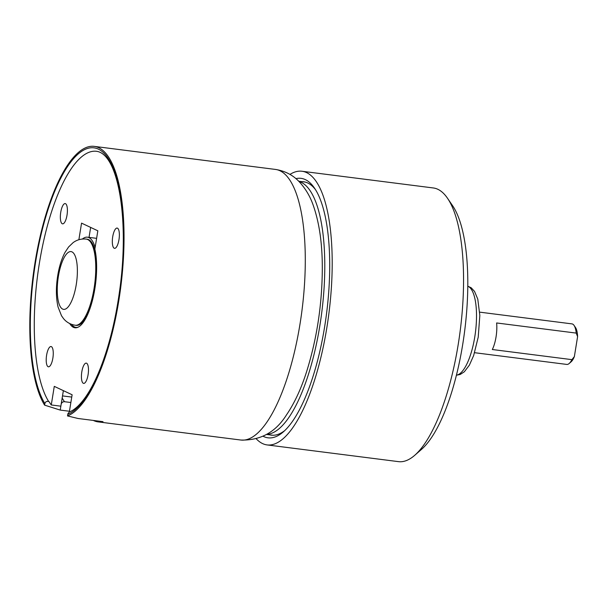 <?xml version="1.0" encoding="UTF-8"?>
<svg xmlns="http://www.w3.org/2000/svg" width="608" height="608" viewBox="0 0 608 608"><rect width="100%" height="100%" fill="white"/><g stroke="black" fill="none" stroke-linecap="round" stroke-linejoin="round"><path stroke-width="0.91" d="M62.518 395.907L71.744 397.077M96.444 260.87A43.426 14.068 -82.7 0 0 87.195 239.21L86.237 239.088A43.426 14.068 97.3 0 1 94.711 283.944A43.426 14.068 97.3 0 1 75.278 325.242L76.236 325.364A43.426 14.068 -82.7 0 0 90.615 306.706M71.539 324.338A45.471 14.729 -82.7 0 0 75.977 327.393A45.471 14.729 -82.7 0 0 78.067 327.21M95.129 247.517A45.471 14.729 -82.7 0 0 87.453 237.181A45.471 14.729 -82.7 0 0 82.392 239.028M35.127 261.987A136.405 44.186 -82.7 0 0 44.597 405.141L44.855 403.575C45.463 401.698 46.748 401.029 48.701 401.561A131.807 42.697 -82.7 0 1 41.329 252.168A131.807 42.697 -82.7 0 1 96.429 151.286C118.575 153.801 129.42 220.415 119.768 289.689C115.748 319.162 109.349 345.177 100.578 367.734C95.699 380.076 90.531 390.078 85.067 397.738C79.504 405.369 74.298 410.096 69.441 411.905L67.967 413.569L67.503 415.933A136.405 44.186 -82.7 0 0 122.071 275.553A136.405 44.186 -82.7 0 0 94.134 146.361A136.405 44.186 -82.7 0 0 35.127 261.987M67.503 415.933L78.067 418.494L103.003 421.663A136.405 44.186 97.3 0 1 98.063 421.876A136.405 44.186 97.3 0 1 93.336 420.432M69.449 411.259L60.222 410.081L44.597 405.141M62.176 398.035A127.718 41.374 -82.7 0 0 64.516 401.706L70.87 402.511M60.222 410.081L61.142 404.426C61.59 402.587 62.715 401.683 64.516 401.706M269.663 434.842A127.718 41.374 -82.7 0 0 271.29 435.153A127.718 41.374 -82.7 0 0 283.792 431.292L284.544 430.791M447.442 198.17L452.519 205.588A130.788 42.362 97.3 0 1 462.696 344.538A130.788 42.362 97.3 0 1 421.504 449.388L414.732 455.301A137.94 44.68 -82.7 0 0 458.174 344.713A137.94 44.68 -82.7 0 0 447.442 198.17A137.94 44.68 -82.7 0 0 433.322 187.963L301.94 171.251A137.94 44.68 -82.7 0 0 289.948 174.412M256.302 438.862A137.94 44.68 -82.7 0 0 267.125 444.927L398.498 461.639A137.94 44.68 -82.7 0 0 414.732 455.301M267.125 444.927A137.94 44.68 -82.7 0 0 326.792 328.001A137.94 44.68 -82.7 0 0 301.94 171.251M295.906 178.638A130.788 42.362 97.3 0 1 314.427 188.016A130.788 42.362 97.3 0 1 324.604 326.967A130.788 42.362 97.3 0 1 283.412 431.817A130.788 42.362 97.3 0 1 263.135 436.263M315.506 189.681A127.718 41.374 -82.7 0 0 303.529 181.754A127.718 41.374 -82.7 0 0 301.872 181.648M298.946 181.458A127.619 41.336 97.3 0 1 321.708 312.816A127.619 41.336 97.3 0 1 266.775 434.302M577.6 336.627L576.217 333.093A20.436 6.62 -82.7 0 0 574.043 325.394L575.495 327.514A18.392 5.958 97.3 0 1 577.6 336.627L574.362 356.6A18.392 5.958 97.3 0 1 571.132 361.798L569.194 363.485A20.436 6.62 -82.7 0 0 571.915 359.647L574.362 356.6M576.217 333.093L496.622 322.962A20.436 6.62 97.3 0 1 492.32 349.516L571.915 359.647M574.043 325.394A20.436 6.62 -82.7 0 0 572.622 324.079A20.436 6.62 -82.7 0 0 571.946 323.882L479.697 312.147M474.605 352.701L566.793 364.428A20.436 6.62 -82.7 0 0 569.194 363.485M63.369 390.64L60.853 406.174L51.27 404.958A132.521 42.925 97.3 0 1 49.096 401.698M90.653 227.415L89.034 237.386M112.716 236.725A10.214 3.306 -82.7 0 0 114.555 248.338A10.214 3.306 -82.7 0 0 119.122 238.617A10.214 3.306 -82.7 0 0 117.131 228.068A10.214 3.306 -82.7 0 0 112.716 236.725M60.747 212.245A10.214 3.306 -82.7 0 0 62.586 223.85A10.214 3.306 -82.7 0 0 67.161 214.138A10.214 3.306 -82.7 0 0 65.17 203.581A10.214 3.306 -82.7 0 0 60.747 212.245M81.822 371.792A10.214 3.306 -82.7 0 0 83.668 383.397A10.214 3.306 -82.7 0 0 88.236 373.684A10.214 3.306 -82.7 0 0 86.245 363.128A10.214 3.306 -82.7 0 0 81.822 371.792M46.603 355.201A10.214 3.306 -82.7 0 0 48.45 366.806A10.214 3.306 -82.7 0 0 53.018 357.094A10.214 3.306 -82.7 0 0 51.026 346.537A10.214 3.306 -82.7 0 0 46.603 355.201M69.335 411.95L72.124 394.767L54.279 386.361L51.27 404.958M69.73 323.57A45.98 14.896 97.3 0 0 74.951 327.78A45.98 14.896 97.3 0 0 92.538 300.01A45.98 14.896 97.3 0 0 94.863 249.136L97.835 230.797L81.556 223.128L78.873 239.727M58.406 276.252A29.123 9.432 -82.7 0 0 67.777 307.329A29.123 9.432 -82.7 0 0 75.802 257.784A29.123 9.432 -82.7 0 0 58.406 276.252M275.378 169.419C284.97 170.939 292.896 175.028 299.159 181.678C305.505 188.51 310.24 196.521 313.371 205.709C319.322 222.84 322.301 243.557 322.308 267.854C322.179 304.038 316.958 338.595 306.66 371.511C301.173 388.748 294.439 403.218 286.467 414.93C275.675 432.182 260.498 440.557 240.95 440.048A136.405 44.186 -82.7 0 0 301.994 310.308A136.405 44.186 -82.7 0 0 275.378 169.419L94.134 146.361M44.855 403.575A134.87 43.685 97.3 0 1 55.64 189.126A134.87 43.685 97.3 0 1 123.036 220.879A134.87 43.685 97.3 0 1 67.754 414.367M456.448 375.144A44.954 14.562 -82.7 0 0 474.757 337.03A44.954 14.562 -82.7 0 0 467.757 286.216M96.611 238.344L87.453 237.181M77.216 327.552L75.977 327.393M86.237 239.088C81.328 238.61 76.95 239.788 73.112 242.63L68.59 246.977L64.98 252.449C61.575 258.962 59.151 266.699 57.714 275.675C55.852 287.295 55.959 297.73 58.049 306.987L61.507 315.75L63.46 318.531C66.462 322.24 70.399 324.474 75.278 325.242M240.95 440.048L98.063 421.876M467.757 286.148L471.238 287.812L474.552 291.437L477.789 299.159L479.826 315.408L478.23 337.106L473.662 355.52L469.399 365.119L464.33 371.784L460.21 374.467L456.433 375.212M266.532 434.446L272.946 435.26M298.741 181.252L305.155 182.066"/></g></svg>
